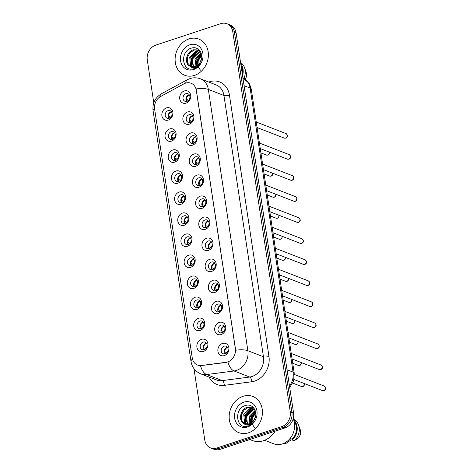 <?xml version="1.0" encoding="UTF-8"?>
<svg xmlns="http://www.w3.org/2000/svg" width="473" height="473" viewBox="0 0 473 473"><rect width="100%" height="100%" fill="white"/><g stroke="black" fill="none" stroke-linecap="round" stroke-linejoin="round"><path stroke-width="0.71" d="M171.486 141.102A6.468 5.398 111.2 0 1 165.101 136.833A6.468 5.398 111.2 0 1 169.653 128.946A6.468 5.398 111.2 0 1 176.039 133.215A6.468 5.398 111.2 0 1 171.486 141.102M171.244 131.713A4.044 3.37 -68.8 0 0 168.382 135.461A4.044 3.37 -68.8 0 0 170.357 139.275A4.044 3.37 -68.8 0 0 172.391 139.304A4.044 3.37 -68.8 0 0 175.252 135.556A4.044 3.37 -68.8 0 0 173.284 131.736A4.044 3.37 -68.8 0 0 171.244 131.713M174.673 162.138A6.468 5.398 111.2 0 1 168.282 157.87A6.468 5.398 111.2 0 1 172.834 149.988A6.468 5.398 111.2 0 1 179.22 154.257A6.468 5.398 111.2 0 1 174.673 162.138M174.425 152.749A4.044 3.37 -68.8 0 0 171.563 156.498A4.044 3.37 -68.8 0 0 173.538 160.317A4.044 3.37 -68.8 0 0 175.572 160.347A4.044 3.37 -68.8 0 0 178.433 156.593A4.044 3.37 -68.8 0 0 176.464 152.779A4.044 3.37 -68.8 0 0 174.425 152.749M177.854 183.181A6.468 5.398 111.2 0 1 171.463 178.912A6.468 5.398 111.2 0 1 176.015 171.025A6.468 5.398 111.2 0 1 182.407 175.294A6.468 5.398 111.2 0 1 177.854 183.181M177.606 173.792A4.044 3.37 -68.8 0 0 174.744 177.541A4.044 3.37 -68.8 0 0 176.719 181.36A4.044 3.37 -68.8 0 0 178.759 181.384A4.044 3.37 -68.8 0 0 181.62 177.635A4.044 3.37 -68.8 0 0 179.645 173.816A4.044 3.37 -68.8 0 0 177.606 173.792M181.035 204.218A6.468 5.398 111.2 0 1 174.643 199.949A6.468 5.398 111.2 0 1 179.196 192.068A6.468 5.398 111.2 0 1 185.587 196.336A6.468 5.398 111.2 0 1 181.035 204.218M180.787 194.829A4.044 3.37 -68.8 0 0 177.925 198.577A4.044 3.37 -68.8 0 0 179.9 202.397A4.044 3.37 -68.8 0 0 181.939 202.426A4.044 3.37 -68.8 0 0 184.801 198.678A4.044 3.37 -68.8 0 0 182.826 194.858A4.044 3.37 -68.8 0 0 180.787 194.829M184.216 225.26A6.468 5.398 111.2 0 1 177.824 220.992A6.468 5.398 111.2 0 1 182.377 213.104A6.468 5.398 111.2 0 1 188.768 217.373A6.468 5.398 111.2 0 1 184.216 225.26M183.973 215.871A4.044 3.37 -68.8 0 0 181.112 219.62A4.044 3.37 -68.8 0 0 183.081 223.439A4.044 3.37 -68.8 0 0 185.12 223.463A4.044 3.37 -68.8 0 0 187.982 219.714A4.044 3.37 -68.8 0 0 186.007 215.901A4.044 3.37 -68.8 0 0 183.973 215.871M187.397 246.297A6.468 5.398 111.2 0 1 181.005 242.028A6.468 5.398 111.2 0 1 185.558 234.147A6.468 5.398 111.2 0 1 191.949 238.416A6.468 5.398 111.2 0 1 187.397 246.297M187.154 236.908A4.044 3.37 -68.8 0 0 184.293 240.662A4.044 3.37 -68.8 0 0 186.261 244.476A4.044 3.37 -68.8 0 0 188.301 244.506A4.044 3.37 -68.8 0 0 191.163 240.757A4.044 3.37 -68.8 0 0 189.188 236.938A4.044 3.37 -68.8 0 0 187.154 236.908M190.578 267.34A6.468 5.398 111.2 0 1 184.192 263.071A6.468 5.398 111.2 0 1 188.745 255.184A6.468 5.398 111.2 0 1 195.13 259.458A6.468 5.398 111.2 0 1 190.578 267.34M190.335 257.951A4.044 3.37 -68.8 0 0 187.474 261.699A4.044 3.37 -68.8 0 0 189.448 265.519A4.044 3.37 -68.8 0 0 191.482 265.548A4.044 3.37 -68.8 0 0 194.344 261.794A4.044 3.37 -68.8 0 0 192.375 257.98A4.044 3.37 -68.8 0 0 190.335 257.951M193.764 288.376A6.468 5.398 111.2 0 1 187.373 284.107A6.468 5.398 111.2 0 1 191.926 276.226A6.468 5.398 111.2 0 1 198.317 280.495A6.468 5.398 111.2 0 1 193.764 288.376M193.516 278.987A4.044 3.37 -68.8 0 0 190.654 282.742A4.044 3.37 -68.8 0 0 192.629 286.555A4.044 3.37 -68.8 0 0 194.663 286.585A4.044 3.37 -68.8 0 0 197.525 282.836A4.044 3.37 -68.8 0 0 195.556 279.017A4.044 3.37 -68.8 0 0 193.516 278.987M196.945 309.419A6.468 5.398 111.2 0 1 190.554 305.15A6.468 5.398 111.2 0 1 195.107 297.269A6.468 5.398 111.2 0 1 201.498 301.538A6.468 5.398 111.2 0 1 196.945 309.419M196.697 300.03A4.044 3.37 -68.8 0 0 193.835 303.778A4.044 3.37 -68.8 0 0 195.81 307.598A4.044 3.37 -68.8 0 0 197.85 307.627A4.044 3.37 -68.8 0 0 200.712 303.873A4.044 3.37 -68.8 0 0 198.737 300.059A4.044 3.37 -68.8 0 0 196.697 300.03M200.126 330.461A6.468 5.398 111.2 0 1 193.735 326.187A6.468 5.398 111.2 0 1 198.288 318.305A6.468 5.398 111.2 0 1 204.679 322.574A6.468 5.398 111.2 0 1 200.126 330.461M199.884 321.066A4.044 3.37 -68.8 0 0 197.022 324.821A4.044 3.37 -68.8 0 0 198.991 328.634A4.044 3.37 -68.8 0 0 201.031 328.664A4.044 3.37 -68.8 0 0 203.893 324.916A4.044 3.37 -68.8 0 0 201.918 321.096A4.044 3.37 -68.8 0 0 199.884 321.066M203.307 351.498A6.468 5.398 111.2 0 1 196.916 347.229A6.468 5.398 111.2 0 1 201.468 339.348A6.468 5.398 111.2 0 1 207.86 343.617A6.468 5.398 111.2 0 1 203.307 351.498M203.065 342.109A4.044 3.37 -68.8 0 0 200.203 345.858A4.044 3.37 -68.8 0 0 202.172 349.677A4.044 3.37 -68.8 0 0 204.212 349.707A4.044 3.37 -68.8 0 0 207.073 345.952A4.044 3.37 -68.8 0 0 205.099 342.139A4.044 3.37 -68.8 0 0 203.065 342.109M168.305 120.059A6.468 5.398 111.2 0 1 161.914 115.79A6.468 5.398 111.2 0 1 166.466 107.909A6.468 5.398 111.2 0 1 172.858 112.178A6.468 5.398 111.2 0 1 168.305 120.059M168.063 110.67A4.044 3.37 -68.8 0 0 165.201 114.419A4.044 3.37 -68.8 0 0 167.17 118.238A4.044 3.37 -68.8 0 0 169.21 118.268A4.044 3.37 -68.8 0 0 172.071 114.513A4.044 3.37 -68.8 0 0 170.097 110.7A4.044 3.37 -68.8 0 0 168.063 110.67M189.318 124.163A6.468 5.398 111.2 0 1 182.927 119.894A6.468 5.398 111.2 0 1 187.479 112.012A6.468 5.398 111.2 0 1 193.871 116.281A6.468 5.398 111.2 0 1 189.318 124.163M189.076 114.773A4.044 3.37 -68.8 0 0 186.214 118.528A4.044 3.37 -68.8 0 0 188.183 122.341A4.044 3.37 -68.8 0 0 190.223 122.371A4.044 3.37 -68.8 0 0 193.085 118.622A4.044 3.37 -68.8 0 0 191.116 114.803A4.044 3.37 -68.8 0 0 189.076 114.773M192.499 145.205A6.468 5.398 111.2 0 1 186.114 140.936A6.468 5.398 111.2 0 1 190.666 133.049A6.468 5.398 111.2 0 1 197.052 137.324A6.468 5.398 111.2 0 1 192.499 145.205M192.257 135.816A4.044 3.37 -68.8 0 0 189.395 139.565A4.044 3.37 -68.8 0 0 191.37 143.384A4.044 3.37 -68.8 0 0 193.404 143.408A4.044 3.37 -68.8 0 0 196.265 139.659A4.044 3.37 -68.8 0 0 194.297 135.846A4.044 3.37 -68.8 0 0 192.257 135.816M195.686 166.242A6.468 5.398 111.2 0 1 189.295 161.973A6.468 5.398 111.2 0 1 193.847 154.092A6.468 5.398 111.2 0 1 200.239 158.36A6.468 5.398 111.2 0 1 195.686 166.242M195.438 156.853A4.044 3.37 -68.8 0 0 192.576 160.607A4.044 3.37 -68.8 0 0 194.551 164.421A4.044 3.37 -68.8 0 0 196.585 164.45A4.044 3.37 -68.8 0 0 199.446 160.702A4.044 3.37 -68.8 0 0 197.478 156.882A4.044 3.37 -68.8 0 0 195.438 156.853M198.867 187.284A6.468 5.398 111.2 0 1 192.476 183.016A6.468 5.398 111.2 0 1 197.028 175.134A6.468 5.398 111.2 0 1 203.42 179.403A6.468 5.398 111.2 0 1 198.867 187.284M198.619 177.895A4.044 3.37 -68.8 0 0 195.757 181.644A4.044 3.37 -68.8 0 0 197.732 185.463A4.044 3.37 -68.8 0 0 199.772 185.493A4.044 3.37 -68.8 0 0 202.633 181.738A4.044 3.37 -68.8 0 0 200.658 177.925A4.044 3.37 -68.8 0 0 198.619 177.895M202.048 208.327A6.468 5.398 111.2 0 1 195.656 204.052A6.468 5.398 111.2 0 1 200.209 196.171A6.468 5.398 111.2 0 1 206.6 200.44A6.468 5.398 111.2 0 1 202.048 208.327M201.805 198.932A4.044 3.37 -68.8 0 0 198.944 202.686A4.044 3.37 -68.8 0 0 200.913 206.5A4.044 3.37 -68.8 0 0 202.952 206.53A4.044 3.37 -68.8 0 0 205.814 202.781A4.044 3.37 -68.8 0 0 203.839 198.962A4.044 3.37 -68.8 0 0 201.805 198.932M205.229 229.364A6.468 5.398 111.2 0 1 198.837 225.095A6.468 5.398 111.2 0 1 203.39 217.213A6.468 5.398 111.2 0 1 209.781 221.482A6.468 5.398 111.2 0 1 205.229 229.364M204.986 219.975A4.044 3.37 -68.8 0 0 202.125 223.723A4.044 3.37 -68.8 0 0 204.094 227.543A4.044 3.37 -68.8 0 0 206.133 227.572A4.044 3.37 -68.8 0 0 208.995 223.818A4.044 3.37 -68.8 0 0 207.02 220.004A4.044 3.37 -68.8 0 0 204.986 219.975M208.41 250.406A6.468 5.398 111.2 0 1 202.024 246.137A6.468 5.398 111.2 0 1 206.577 238.25A6.468 5.398 111.2 0 1 212.962 242.519A6.468 5.398 111.2 0 1 208.41 250.406M208.167 241.017A4.044 3.37 -68.8 0 0 205.306 244.766A4.044 3.37 -68.8 0 0 207.28 248.579A4.044 3.37 -68.8 0 0 209.314 248.609A4.044 3.37 -68.8 0 0 212.176 244.86A4.044 3.37 -68.8 0 0 210.207 241.041A4.044 3.37 -68.8 0 0 208.167 241.017M211.597 271.443A6.468 5.398 111.2 0 1 205.205 267.174A6.468 5.398 111.2 0 1 209.758 259.293A6.468 5.398 111.2 0 1 216.143 263.562A6.468 5.398 111.2 0 1 211.597 271.443M211.348 262.054A4.044 3.37 -68.8 0 0 208.487 265.802A4.044 3.37 -68.8 0 0 210.461 269.622A4.044 3.37 -68.8 0 0 212.495 269.651A4.044 3.37 -68.8 0 0 215.357 265.903A4.044 3.37 -68.8 0 0 213.388 262.083A4.044 3.37 -68.8 0 0 211.348 262.054M214.777 292.485A6.468 5.398 111.2 0 1 208.386 288.217A6.468 5.398 111.2 0 1 212.939 280.329A6.468 5.398 111.2 0 1 219.33 284.598A6.468 5.398 111.2 0 1 214.777 292.485M214.529 283.096A4.044 3.37 -68.8 0 0 211.668 286.845A4.044 3.37 -68.8 0 0 213.642 290.664A4.044 3.37 -68.8 0 0 215.682 290.688A4.044 3.37 -68.8 0 0 218.544 286.94A4.044 3.37 -68.8 0 0 216.569 283.12A4.044 3.37 -68.8 0 0 214.529 283.096M217.958 313.522A6.468 5.398 111.2 0 1 211.567 309.253A6.468 5.398 111.2 0 1 216.12 301.372A6.468 5.398 111.2 0 1 222.511 305.641A6.468 5.398 111.2 0 1 217.958 313.522M217.71 304.133A4.044 3.37 -68.8 0 0 214.848 307.888A4.044 3.37 -68.8 0 0 216.823 311.701A4.044 3.37 -68.8 0 0 218.863 311.731A4.044 3.37 -68.8 0 0 221.725 307.982A4.044 3.37 -68.8 0 0 219.75 304.163A4.044 3.37 -68.8 0 0 217.71 304.133M221.139 334.565A6.468 5.398 111.2 0 1 214.748 330.296A6.468 5.398 111.2 0 1 219.301 322.409A6.468 5.398 111.2 0 1 225.692 326.683A6.468 5.398 111.2 0 1 221.139 334.565M220.897 325.176A4.044 3.37 -68.8 0 0 218.035 328.924A4.044 3.37 -68.8 0 0 220.004 332.744A4.044 3.37 -68.8 0 0 222.044 332.767A4.044 3.37 -68.8 0 0 224.906 329.019A4.044 3.37 -68.8 0 0 222.931 325.205A4.044 3.37 -68.8 0 0 220.897 325.176M224.32 355.601A6.468 5.398 111.2 0 1 217.929 351.333A6.468 5.398 111.2 0 1 222.481 343.451A6.468 5.398 111.2 0 1 228.873 347.72A6.468 5.398 111.2 0 1 224.32 355.601M224.078 346.212A4.044 3.37 -68.8 0 0 221.216 349.967A4.044 3.37 -68.8 0 0 223.185 353.78A4.044 3.37 -68.8 0 0 225.225 353.81A4.044 3.37 -68.8 0 0 228.087 350.061A4.044 3.37 -68.8 0 0 226.112 346.242A4.044 3.37 -68.8 0 0 224.078 346.212M186.137 103.126A6.468 5.398 111.2 0 1 179.746 98.857A6.468 5.398 111.2 0 1 184.299 90.97A6.468 5.398 111.2 0 1 190.69 95.239A6.468 5.398 111.2 0 1 186.137 103.126M185.895 93.737A4.044 3.37 -68.8 0 0 183.033 97.485A4.044 3.37 -68.8 0 0 185.002 101.305A4.044 3.37 -68.8 0 0 187.042 101.328A4.044 3.37 -68.8 0 0 189.904 97.58A4.044 3.37 -68.8 0 0 187.929 93.76A4.044 3.37 -68.8 0 0 185.895 93.737M171.977 139.411A4.044 3.37 111.2 0 1 174.159 132.842A4.044 3.37 111.2 0 1 174.572 132.73M175.158 160.453A4.044 3.37 111.2 0 1 177.34 153.879A4.044 3.37 111.2 0 1 177.753 153.772M178.339 181.496A4.044 3.37 111.2 0 1 180.52 174.921A4.044 3.37 111.2 0 1 180.934 174.815M181.526 202.533A4.044 3.37 111.2 0 1 183.701 195.958A4.044 3.37 111.2 0 1 184.115 195.852M184.707 223.575A4.044 3.37 111.2 0 1 186.882 217.001A4.044 3.37 111.2 0 1 187.296 216.894M187.887 244.612A4.044 3.37 111.2 0 1 190.063 238.043A4.044 3.37 111.2 0 1 190.483 237.931M191.068 265.655A4.044 3.37 111.2 0 1 193.25 259.08A4.044 3.37 111.2 0 1 193.664 258.973M194.249 286.691A4.044 3.37 111.2 0 1 196.431 280.122A4.044 3.37 111.2 0 1 196.845 280.01M197.43 307.734A4.044 3.37 111.2 0 1 199.612 301.159A4.044 3.37 111.2 0 1 200.026 301.053M200.617 328.77A4.044 3.37 111.2 0 1 202.793 322.202A4.044 3.37 111.2 0 1 203.207 322.089M203.798 349.813A4.044 3.37 111.2 0 1 205.974 343.238A4.044 3.37 111.2 0 1 206.394 343.132M168.796 118.374A4.044 3.37 111.2 0 1 170.972 111.799A4.044 3.37 111.2 0 1 171.392 111.693M189.809 122.477A4.044 3.37 111.2 0 1 191.985 115.909A4.044 3.37 111.2 0 1 192.405 115.796M192.99 143.52A4.044 3.37 111.2 0 1 195.172 136.945A4.044 3.37 111.2 0 1 195.586 136.839M196.171 164.557A4.044 3.37 111.2 0 1 198.353 157.988A4.044 3.37 111.2 0 1 198.766 157.876M199.358 185.599A4.044 3.37 111.2 0 1 201.533 179.025A4.044 3.37 111.2 0 1 201.947 178.918M202.539 206.636A4.044 3.37 111.2 0 1 204.714 200.067A4.044 3.37 111.2 0 1 205.128 199.955M205.72 227.679A4.044 3.37 111.2 0 1 207.895 221.104A4.044 3.37 111.2 0 1 208.315 220.997M208.9 248.721A4.044 3.37 111.2 0 1 211.082 242.146A4.044 3.37 111.2 0 1 211.496 242.04M212.081 269.758A4.044 3.37 111.2 0 1 214.263 263.183A4.044 3.37 111.2 0 1 214.677 263.077M215.262 290.8A4.044 3.37 111.2 0 1 217.444 284.226A4.044 3.37 111.2 0 1 217.858 284.119M218.449 311.837A4.044 3.37 111.2 0 1 220.625 305.268A4.044 3.37 111.2 0 1 221.039 305.156M221.63 332.88A4.044 3.37 111.2 0 1 223.806 326.305A4.044 3.37 111.2 0 1 224.22 326.199M224.811 353.916A4.044 3.37 111.2 0 1 226.987 347.348A4.044 3.37 111.2 0 1 227.407 347.235M186.628 101.441A4.044 3.37 111.2 0 1 188.804 94.866A4.044 3.37 111.2 0 1 189.218 94.76M183.944 83.839A10.92 9.105 111.2 0 1 185.522 83.153A10.92 9.105 111.2 0 1 191.027 83.224A10.92 9.105 111.2 0 1 196.307 90.355L235.365 348.607A10.92 9.105 111.2 0 1 226.053 362.283L201.409 365.505A10.92 9.105 111.2 0 1 197.537 365.055A10.92 9.105 111.2 0 1 192.251 357.925L154.612 109.05A10.92 9.105 111.2 0 1 160.714 96.427L183.944 83.839M188.987 38.934A19.411 16.188 -68.8 0 0 175.252 56.937A19.411 16.188 -68.8 0 0 184.718 75.26A19.411 16.188 -68.8 0 0 194.504 75.396A19.411 16.188 -68.8 0 0 208.238 57.393A19.411 16.188 -68.8 0 0 198.766 39.07A19.411 16.188 -68.8 0 0 188.987 38.934A19.411 16.188 -68.8 0 0 175.252 56.937A19.411 16.188 -68.8 0 0 184.718 75.26A19.411 16.188 -68.8 0 0 194.504 75.396A19.411 16.188 -68.8 0 0 208.238 57.393A19.411 16.188 -68.8 0 0 198.766 39.07A19.411 16.188 -68.8 0 0 188.987 38.934M243.033 396.315A19.411 16.188 -68.8 0 0 229.299 414.313A19.411 16.188 -68.8 0 0 238.77 432.635A19.411 16.188 -68.8 0 0 248.55 432.771A19.411 16.188 -68.8 0 0 262.284 414.768A19.411 16.188 -68.8 0 0 252.819 396.445A19.411 16.188 -68.8 0 0 243.033 396.315A19.411 16.188 -68.8 0 0 229.299 414.313A19.411 16.188 -68.8 0 0 238.77 432.635A19.411 16.188 -68.8 0 0 248.55 432.771A19.411 16.188 -68.8 0 0 262.284 414.768A19.411 16.188 -68.8 0 0 252.819 396.445A19.411 16.188 -68.8 0 0 243.033 396.315M196.141 88.936L235.66 350.227A14.155 4.423 -8.6 0 1 247.858 350.712A16.177 13.486 111.2 0 1 236.476 370.418A16.177 13.486 111.2 0 1 234.064 370.974L206.6 374.557A16.177 13.486 111.2 0 1 200.859 373.895L216.468 379.949A16.177 13.486 -68.8 0 0 222.209 380.617L249.667 377.034A16.177 13.486 -68.8 0 0 252.079 376.478A16.177 13.486 -68.8 0 0 263.461 356.772L223.942 95.481A16.177 13.486 -68.8 0 0 216.12 84.915L200.517 78.861A16.177 13.486 111.2 0 1 208.339 89.421A14.155 4.423 171.4 0 0 196.141 88.936M193.971 368.633L204.774 440.05A12.132 10.116 -68.8 0 0 210.639 447.972L213.967 449.267A12.132 10.116 -68.8 0 0 220.081 449.35L285.053 427.894L283.386 427.243A12.132 10.116 -68.8 0 0 291.924 412.462L234.431 32.3A12.132 10.116 -68.8 0 0 228.56 24.383A12.132 10.116 -68.8 0 1 234.431 32.3L291.924 412.462A12.132 10.116 -68.8 0 1 283.386 427.243L218.42 448.706L283.386 427.243L281.725 426.599A12.132 10.116 -68.8 0 0 290.256 411.817L232.763 31.656A12.132 10.116 -68.8 0 0 226.898 23.733A12.132 10.116 -68.8 0 0 220.785 23.65L155.812 45.106A12.132 10.116 -68.8 0 0 147.28 59.888L153.778 102.883M212.306 448.617A12.132 10.116 -68.8 0 0 218.42 448.706A12.132 10.116 -68.8 0 1 212.306 448.617M229.198 361.413L226.354 362.401L200.469 365.676A14.155 7.107 82.6 0 0 206.6 374.557L222.209 380.617A4.044 2.028 -97.4 0 1 224.261 385.359A20.221 16.862 111.2 0 1 209.119 377.099M210.639 447.972A12.132 10.116 -68.8 0 0 216.752 448.055L281.725 426.599M285.053 427.894A12.132 10.116 -68.8 0 0 293.585 413.112L236.092 32.95A12.132 10.116 -68.8 0 0 230.227 25.028L226.898 23.733M186.096 100.377L187.74 101.015M185.913 99.277L188.762 100.164M189.324 94.902A4.446 3.707 -68.8 0 0 186.403 99.247M187.107 101.305L186.693 101.145A4.446 3.707 -68.8 0 0 186.8 101.399M171.492 111.841A4.446 3.707 -68.8 0 0 168.571 116.181L170.93 117.097M168.081 116.21L168.571 116.181M168.264 117.31L169.908 117.948M169.275 118.244L168.861 118.079A4.446 3.707 -68.8 0 0 168.967 118.333M189.277 121.419L190.921 122.058M189.099 120.319L191.943 121.2M192.505 115.944A4.446 3.707 -68.8 0 0 189.59 120.29M190.294 122.347L189.874 122.188A4.446 3.707 -68.8 0 0 189.986 122.442M192.458 142.456L194.101 143.094M192.28 141.356L195.124 142.243M195.686 136.987A4.446 3.707 -68.8 0 0 192.771 141.326M193.475 143.39L193.055 143.224A4.446 3.707 -68.8 0 0 193.167 143.479M195.639 163.498L197.282 164.137M195.461 162.399L198.305 163.28M198.867 158.023A4.446 3.707 -68.8 0 0 195.952 162.369M196.656 164.427L196.242 164.267A4.446 3.707 -68.8 0 0 196.348 164.521M198.82 184.535L200.463 185.174M198.642 183.435L201.486 184.322M202.054 179.066A4.446 3.707 -68.8 0 0 199.133 183.406M199.837 185.469L199.423 185.304A4.446 3.707 -68.8 0 0 199.529 185.558M174.673 132.878A4.446 3.707 -68.8 0 0 171.758 137.223L174.111 138.134M171.267 137.253L171.758 137.223M171.445 138.353L173.088 138.991M172.462 139.281L172.042 139.121A4.446 3.707 -68.8 0 0 172.154 139.375M177.854 153.92A4.446 3.707 -68.8 0 0 174.939 158.26L177.292 159.176M174.448 158.295L174.939 158.26M174.626 159.389L176.269 160.028M175.643 160.323L175.223 160.164A4.446 3.707 -68.8 0 0 175.335 160.412M181.041 174.957A4.446 3.707 -68.8 0 0 178.12 179.302L180.473 180.219M177.629 179.332L178.12 179.302M177.807 180.432L179.45 181.07M178.824 181.36L178.41 181.2A4.446 3.707 -68.8 0 0 178.516 181.455M199.825 62.856L201.528 58.835M197.146 65.564L197.637 60.225L201.652 55.063M200.469 70.175L197.98 66.527M197.939 66.386L198.234 60.645L201.729 55.731M195.982 67.775L195.621 67.29M195.183 66.539L194.994 59.196L201.108 52.982M196.307 67.586L195.349 60.408L200.883 53.591M193.469 66.906L192.351 58.173L198.837 51.841L200.404 51.539M195.237 68.159L192.588 64.086L192.99 58.51L199.494 52.095M191.92 66.864L190.566 65.558L189.708 57.144L196.194 50.812L199.683 50.593M192.292 66.906L189.986 63.216L190.081 58.291L196.857 51.066L199.884 50.788M189.927 66.232L195.124 66.557C197.448 65.741 199.245 64.109 200.517 61.667C204.484 54.667 198.636 45.81 191.754 48.045C179.379 50.907 182.046 72.393 193.504 68.786L194.09 68.615C196.62 67.745 198.701 66.072 200.345 63.595C198.725 65.777 196.815 67.101 194.616 67.568C192.753 67.917 191.187 67.473 189.927 66.232L189.649 66.078C183.967 63.305 186.297 51.48 193.552 49.789L198.412 49.949L199.783 50.658M190.832 66.61L187.598 62.992L187.403 57.428L189.98 52.722L194.208 50.043L198.075 49.902M189.874 44.781A13.185 10.997 -68.8 0 0 180.597 60.851A13.185 10.997 -68.8 0 0 193.617 69.549A13.185 10.997 -68.8 0 0 202.893 53.484A13.185 10.997 -68.8 0 0 189.874 44.781M242.282 73.865A12.132 10.116 -68.8 0 0 241.017 65.505M245.422 79.192A8.088 6.746 -68.8 0 0 246.078 72.044L244.559 67.722A12.942 10.79 -68.8 0 0 240.556 62.448M243.956 78.252A12.942 10.79 -68.8 0 0 244.559 67.722M242.548 75.633A12.942 10.79 -68.8 0 0 240.751 63.737M191.66 66.326L191.932 58.244L198.187 50.794M196.466 65.972L197.217 60.296L201.48 54.182M191.21 65.794L191.606 58.114L197.395 50.93M196.165 66.131L196.886 60.166L201.397 53.857M249.821 439.529L252.452 440.552A21.835 18.211 -68.8 0 0 263.455 440.706A21.835 18.211 -68.8 0 0 275.138 431.169M264.608 440.28L273.696 443.81A17.188 14.332 -68.8 0 0 282.357 443.928A17.188 14.332 -68.8 0 0 293.225 418.753M253.871 420.231L255.574 416.21M251.193 422.939L251.683 417.6L255.698 412.438M254.515 427.551L252.026 423.903M251.985 423.761L252.286 418.02L255.775 413.106M250.028 425.15L249.667 424.665M249.23 423.914L249.04 416.571L255.16 410.357M250.353 424.961L249.395 417.783L254.929 410.966M247.515 424.281L246.398 415.548L252.884 409.216L254.45 408.914M249.283 425.534L246.64 421.461L247.036 415.885L253.546 409.47M245.966 424.24L244.612 422.933L243.755 414.519L250.241 408.187L253.729 407.968M246.338 424.281L244.038 420.592L244.127 415.666L250.903 408.441L253.93 408.164M243.973 423.607L249.17 423.932C251.494 423.116 253.292 421.484 254.563 419.043C258.53 412.042 252.688 403.185 245.8 405.42C233.426 408.282 236.092 429.768 247.556 426.161L248.136 425.99C250.666 425.121 252.753 423.447 254.391 420.976C252.777 423.152 250.867 424.476 248.662 424.943C246.8 425.292 245.239 424.849 243.973 423.607L243.701 423.453C238.02 420.68 240.343 408.855 247.598 407.164L252.458 407.324L253.83 408.033M244.878 423.985L241.644 420.373L241.449 414.803L244.027 410.097L248.26 407.419L252.127 407.277M243.92 402.156A13.185 10.997 -68.8 0 0 234.643 418.227A13.185 10.997 -68.8 0 0 247.663 426.924A13.185 10.997 -68.8 0 0 256.94 410.86A13.185 10.997 -68.8 0 0 243.92 402.156M284.042 443.254A12.942 10.79 -68.8 0 0 285.657 443.621L290.268 440.458L289.984 438.583M285.657 443.621L284.344 443.112M290.115 438.424L291.995 439.157A12.132 10.116 -68.8 0 0 294.171 421.573M291.995 439.157L292.119 439.985L294.2 440.795L298.818 437.637A8.088 6.746 -68.8 0 0 300.124 429.419L298.605 425.097A12.942 10.79 -68.8 0 0 293.396 419.161M294.2 440.795A12.942 10.79 -68.8 0 0 298.605 425.097M292.119 439.985A12.942 10.79 -68.8 0 0 293.686 419.918M245.706 423.702L245.984 415.619L252.239 408.169M250.513 423.347L251.264 417.671L255.526 411.557M245.256 423.169L245.653 415.489L251.447 408.305M250.211 423.506L250.938 417.541L255.444 411.232M202.006 205.578L203.644 206.216M201.823 204.478L204.673 205.359M205.235 200.103A4.446 3.707 -68.8 0 0 202.314 204.448M203.018 206.506L202.604 206.346A4.446 3.707 -68.8 0 0 202.71 206.6M205.187 226.614L206.831 227.253M205.004 225.52L207.854 226.401M208.416 221.145A4.446 3.707 -68.8 0 0 205.495 225.485M206.198 227.548L205.785 227.383A4.446 3.707 -68.8 0 0 205.891 227.637M208.368 247.657L210.012 248.295M208.191 246.557L211.035 247.444M211.597 242.182A4.446 3.707 -68.8 0 0 208.682 246.528M209.385 248.585L208.965 248.426A4.446 3.707 -68.8 0 0 209.078 248.68M184.222 195.999A4.446 3.707 -68.8 0 0 181.301 200.339L183.66 201.256M180.81 200.375L181.301 200.339M180.988 201.474L182.631 202.107M182.004 202.403L181.591 202.243A4.446 3.707 -68.8 0 0 181.697 202.497M187.403 217.036A4.446 3.707 -68.8 0 0 184.482 221.382L186.841 222.298M183.991 221.411L184.482 221.382M184.174 222.511L185.818 223.15M185.185 223.445L184.772 223.28A4.446 3.707 -68.8 0 0 184.878 223.534M190.584 238.079A4.446 3.707 -68.8 0 0 187.669 242.424L190.022 243.335M187.178 242.454L187.669 242.424M187.355 243.554L188.999 244.192M188.372 244.482L187.952 244.322A4.446 3.707 -68.8 0 0 188.065 244.576M211.549 268.694L213.193 269.332M211.372 267.6L214.216 268.481M214.777 263.225A4.446 3.707 -68.8 0 0 211.863 267.564M212.566 269.628L212.146 269.468A4.446 3.707 -68.8 0 0 212.259 269.722M214.73 289.736L216.374 290.375M214.553 288.636L217.397 289.523M217.964 284.261A4.446 3.707 -68.8 0 0 215.044 288.607M215.747 290.664L215.333 290.505A4.446 3.707 -68.8 0 0 215.44 290.759M217.911 310.779L219.555 311.411M217.734 309.679L220.584 310.56M221.145 305.304A4.446 3.707 -68.8 0 0 218.224 309.649M218.928 311.707L218.514 311.547A4.446 3.707 -68.8 0 0 218.621 311.802M221.098 331.815L222.742 332.454M220.915 330.716L223.764 331.603M224.326 326.346A4.446 3.707 -68.8 0 0 221.405 330.686M222.109 332.75L221.695 332.584A4.446 3.707 -68.8 0 0 221.802 332.838M224.279 352.858L225.923 353.497M224.096 351.758L226.945 352.639M227.507 347.383A4.446 3.707 -68.8 0 0 224.592 351.729M225.296 353.786L224.876 353.627A4.446 3.707 -68.8 0 0 224.988 353.881M193.764 259.121A4.446 3.707 -68.8 0 0 190.85 263.461L193.203 264.377M190.359 263.491L190.85 263.461M190.536 264.59L192.18 265.229M191.553 265.524L191.133 265.359A4.446 3.707 -68.8 0 0 191.246 265.613M196.945 280.158A4.446 3.707 -68.8 0 0 194.031 284.504L196.384 285.414M193.54 284.533L194.031 284.504M193.717 285.633L195.361 286.271M194.734 286.561L194.32 286.401A4.446 3.707 -68.8 0 0 194.427 286.656M200.132 301.2A4.446 3.707 -68.8 0 0 197.211 305.54L199.565 306.457M196.721 305.57L197.211 305.54M196.898 306.67L198.542 307.308M197.915 307.604L197.501 307.438A4.446 3.707 -68.8 0 0 197.608 307.692M203.313 322.237A4.446 3.707 -68.8 0 0 200.392 326.583L202.751 327.493M199.902 326.612L200.392 326.583M200.085 327.712L201.723 328.351M201.096 328.64L200.682 328.481A4.446 3.707 -68.8 0 0 200.789 328.735M206.494 343.28A4.446 3.707 -68.8 0 0 203.573 347.62L205.932 348.536M203.083 347.655L203.573 347.62M203.266 348.749L204.91 349.387M204.277 349.683L203.863 349.523A4.446 3.707 -68.8 0 0 203.969 349.772M226.053 362.283L226.354 362.401M201.409 365.505L201.711 365.623M268.96 356.447A4.044 1.265 -8.6 0 1 263.461 356.772L247.858 350.712L208.339 89.421L223.942 95.481A4.044 1.265 -8.6 0 0 229.446 95.156L268.96 356.447A20.221 16.862 111.2 0 1 254.734 381.084A20.221 16.862 111.2 0 1 251.725 381.776L224.261 385.359M200.517 78.861C197.005 77.548 193.481 77.46 189.933 78.601L187.338 79.724A14.155 5.57 61.5 0 0 185.765 83.077M192.487 359.078A14.155 4.423 171.4 0 0 191.015 361.496C192.056 367.355 195.337 371.488 200.859 373.895M191.015 361.496L153.075 110.652A14.155 4.423 -8.6 0 1 154.523 108.258M153.075 110.652C152.33 103.285 155.12 97.657 161.453 93.755A14.155 5.57 61.5 0 0 159.892 96.93M227.909 362.016A14.155 7.107 82.6 0 0 234.064 370.974L249.667 377.034A4.044 2.028 -97.4 0 1 251.725 381.776M208.77 82.066A20.221 16.862 111.2 0 1 229.446 95.156M290.256 411.817L293.585 413.112M232.763 31.656L236.092 32.95M216.752 448.055L220.081 449.35M289.488 385.998A16.177 13.486 -68.8 0 0 293.065 372.109L250.105 88.031A16.177 13.486 -68.8 0 0 242.862 77.714L249.478 83.804L251.264 89.078L294.224 373.156A8.088 2.531 -8.6 0 0 293.065 372.109L287.034 369.768M244.068 85.69L250.105 88.031A8.088 2.531 -8.6 0 1 251.264 89.078M286.047 133.593C288.069 135.473 288.004 136.993 285.863 138.151L284.291 138.116A2.424 2.022 -68.8 0 0 285.515 138.128A2.424 2.022 -68.8 0 0 287.229 135.881A2.424 2.022 -68.8 0 0 286.047 133.593L256.242 122.016M269.657 152.235L269.06 154.411L268.031 155.085L266.459 155.049A2.424 2.022 -68.8 0 0 267.683 155.067A2.424 2.022 -68.8 0 0 269.391 152.135M289.228 154.63C291.25 156.516 291.191 158.035 289.044 159.194L287.472 159.153A2.424 2.022 -68.8 0 0 288.696 159.17A2.424 2.022 -68.8 0 0 290.41 156.918A2.424 2.022 -68.8 0 0 289.228 154.63L259.423 143.059M292.415 175.672C294.431 177.552 294.372 179.072 292.225 180.231L290.653 180.195A2.424 2.022 -68.8 0 0 291.876 180.213A2.424 2.022 -68.8 0 0 293.597 177.96A2.424 2.022 -68.8 0 0 292.415 175.672L262.61 164.101M295.595 196.709C297.612 198.595 297.552 200.114 295.406 201.273L293.839 201.232A2.424 2.022 -68.8 0 0 295.057 201.25A2.424 2.022 -68.8 0 0 296.778 199.003A2.424 2.022 -68.8 0 0 295.595 196.709L265.791 185.138M298.776 217.751C300.798 219.632 300.733 221.151 298.587 222.31L297.02 222.275A2.424 2.022 -68.8 0 0 298.244 222.292A2.424 2.022 -68.8 0 0 299.959 220.04A2.424 2.022 -68.8 0 0 298.776 217.751L268.971 206.181M272.838 173.278L272.241 175.453L271.212 176.127L269.64 176.086A2.424 2.022 -68.8 0 0 270.863 176.104A2.424 2.022 -68.8 0 0 272.578 173.177M276.019 194.314L275.422 196.49L274.393 197.164L272.826 197.129A2.424 2.022 -68.8 0 0 274.044 197.146A2.424 2.022 -68.8 0 0 275.759 194.214M279.2 215.357L278.609 217.533L277.574 218.207L276.007 218.171A2.424 2.022 -68.8 0 0 277.231 218.183A2.424 2.022 -68.8 0 0 278.94 215.256M301.957 238.788C303.979 240.674 303.914 242.194 301.768 243.353L300.201 243.311A2.424 2.022 -68.8 0 0 301.425 243.329A2.424 2.022 -68.8 0 0 303.14 241.082A2.424 2.022 -68.8 0 0 301.957 238.788L272.152 227.217M305.138 259.831C307.16 261.711 307.095 263.236 304.955 264.389L303.382 264.354A2.424 2.022 -68.8 0 0 304.606 264.372A2.424 2.022 -68.8 0 0 306.321 262.119A2.424 2.022 -68.8 0 0 305.138 259.831L275.333 248.26M308.319 280.867C310.341 282.753 310.282 284.273 308.136 285.432L306.563 285.39A2.424 2.022 -68.8 0 0 307.787 285.408A2.424 2.022 -68.8 0 0 309.508 283.161A2.424 2.022 -68.8 0 0 308.319 280.867L278.514 269.297M282.381 236.394L281.79 238.569L280.755 239.243L279.188 239.208A2.424 2.022 -68.8 0 0 280.412 239.226A2.424 2.022 -68.8 0 0 282.121 236.293M285.562 257.436L284.971 259.612L283.942 260.286L282.369 260.251A2.424 2.022 -68.8 0 0 283.593 260.262A2.424 2.022 -68.8 0 0 285.302 257.336M288.749 278.473L288.152 280.655L287.123 281.329L285.55 281.287A2.424 2.022 -68.8 0 0 286.774 281.305A2.424 2.022 -68.8 0 0 288.483 278.372M311.506 301.91C313.522 303.796 313.463 305.316 311.317 306.469L309.75 306.433A2.424 2.022 -68.8 0 0 310.968 306.451A2.424 2.022 -68.8 0 0 312.688 304.198A2.424 2.022 -68.8 0 0 311.506 301.91L281.701 290.339M314.687 322.953C316.703 324.833 316.644 326.352 314.498 327.511L312.931 327.476A2.424 2.022 -68.8 0 0 314.155 327.487A2.424 2.022 -68.8 0 0 315.869 325.241A2.424 2.022 -68.8 0 0 314.687 322.953L284.882 311.376M317.868 343.989C319.89 345.875 319.825 347.395 317.679 348.554L316.112 348.512A2.424 2.022 -68.8 0 0 317.336 348.53A2.424 2.022 -68.8 0 0 319.05 346.277A2.424 2.022 -68.8 0 0 317.868 343.989L288.063 332.418M321.049 365.032C323.071 366.912 323.006 368.432 320.865 369.59L319.293 369.555A2.424 2.022 -68.8 0 0 320.517 369.573A2.424 2.022 -68.8 0 0 322.231 367.32A2.424 2.022 -68.8 0 0 321.049 365.032L291.244 353.461M324.23 386.069C326.252 387.955 326.187 389.474 324.046 390.633L322.474 390.592A2.424 2.022 -68.8 0 0 323.698 390.609A2.424 2.022 -68.8 0 0 325.412 388.363A2.424 2.022 -68.8 0 0 324.23 386.069L294.372 374.474M291.93 299.515L291.333 301.691L290.304 302.365L288.731 302.33A2.424 2.022 -68.8 0 0 289.955 302.348A2.424 2.022 -68.8 0 0 291.67 299.415M295.111 320.558L294.519 322.734L293.485 323.408L291.918 323.366A2.424 2.022 -68.8 0 0 293.136 323.384A2.424 2.022 -68.8 0 0 294.85 320.452M298.292 341.595L297.7 343.77L296.666 344.445L295.099 344.409A2.424 2.022 -68.8 0 0 296.323 344.427A2.424 2.022 -68.8 0 0 298.031 341.494M301.472 362.637L300.881 364.813L299.847 365.487L298.28 365.446A2.424 2.022 -68.8 0 0 299.504 365.463A2.424 2.022 -68.8 0 0 301.212 362.537M304.659 383.674L304.062 385.85L303.033 386.524L301.461 386.488A2.424 2.022 -68.8 0 0 302.685 386.506A2.424 2.022 -68.8 0 0 304.393 383.573M187.338 79.724L161.453 93.755M289.724 387.582L293.609 380.866L294.224 373.156M284.291 138.116L257.081 127.55M266.459 155.049L260.913 152.897M287.472 159.153L260.262 148.587M290.653 180.195L263.443 169.63M293.839 201.232L266.624 190.666M297.02 222.275L269.805 211.709M269.64 176.086L264.094 173.934M272.826 197.129L267.275 194.977M276.007 218.171L270.455 216.013M300.201 243.311L272.992 232.751M303.382 264.354L276.173 253.788M306.563 285.39L279.354 274.831M279.188 239.208L273.642 237.056M282.369 260.251L276.823 258.092M285.55 281.287L280.004 279.135M309.75 306.433L282.535 295.867M312.931 327.476L285.716 316.91M316.112 348.512L288.897 337.947M319.293 369.555L292.083 358.989M322.474 390.592L293.97 379.529M288.731 302.33L283.185 300.172M291.918 323.366L286.366 321.214M295.099 344.409L289.553 342.257M298.28 365.446L292.734 363.294M301.461 386.488L292.74 383.1"/></g></svg>
